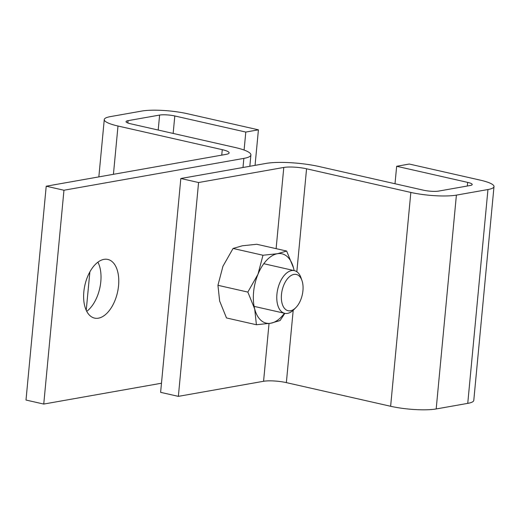 <?xml version="1.0" encoding="UTF-8"?>
<svg xmlns="http://www.w3.org/2000/svg" width="520" height="520" viewBox="0 0 520 520"><rect width="100%" height="100%" fill="white"/><g stroke="black" fill="none" stroke-linecap="round" stroke-linejoin="round"><path stroke-width="0.78" d="M284.427 313.248A35.542 19.721 -77.2 0 1 270.822 323.226A35.542 19.721 -77.2 0 1 254.696 308.997A35.542 19.721 -77.2 0 1 257.985 274.248A35.542 19.721 -77.2 0 1 277.394 253.728A35.542 19.721 -77.2 0 1 293.514 267.956A35.542 19.721 -77.2 0 1 294.106 270.582M294.138 270.589L293.514 267.956L286.663 251.05L277.394 253.728L262.971 255.242L257.985 274.248L247.845 292.084L254.696 308.997L256.406 324.74L270.822 323.226L280.092 320.548L284.843 313.339M256.406 324.74L226.499 317.954L219.648 301.048L217.945 285.305L222.931 266.298L233.071 248.463L242.339 245.778L256.757 244.27L286.663 251.05M262.971 255.242L233.071 248.463M247.845 292.084L217.945 285.305M302.939 290.68A18.59 10.316 102.8 0 0 301.983 280.592A18.59 10.316 102.8 0 0 290.622 275.821A18.59 10.316 102.8 0 0 281.483 294.483A18.59 10.316 102.8 0 0 295.854 307.619A18.59 10.316 102.8 0 0 302.939 290.68M301.983 280.592L301.048 277.869A21.872 12.136 102.8 0 0 294.385 270.647A21.872 12.136 102.8 0 0 276.926 294.216A21.872 12.136 102.8 0 0 284.713 313.313A21.872 12.136 102.8 0 0 293.833 309.667L295.854 307.619M161.473 383.227L43.745 404.066L26 400.043L46.215 186.206L226.109 154.362A16.406 3.1 5.4 0 0 229.131 152.887A16.406 3.1 5.4 0 0 222.268 149.669L117.995 126.022A32.812 6.208 5.4 0 1 104.267 119.581A32.812 6.208 5.4 0 1 110.312 116.63L141.869 111.046A32.812 6.208 5.4 0 1 187.428 113.731L258.421 129.831L245.797 132.067L174.805 115.966A10.939 2.067 5.4 0 0 159.614 115.07L128.056 120.659A10.939 2.067 5.4 0 0 126.041 121.641A10.939 2.067 5.4 0 0 130.618 123.786L234.891 147.433A38.279 7.241 5.4 0 1 250.906 154.947A38.279 7.241 5.4 0 1 243.854 158.386L63.96 190.236L46.215 186.206M43.745 404.066L63.96 190.236M103.974 259.37A30.076 16.686 -77.2 0 1 107.848 259.441A30.076 16.686 -77.2 0 1 118.124 289.081A30.076 16.686 -77.2 0 1 98.416 318.175A30.076 16.686 -77.2 0 1 94.542 318.103A30.076 16.686 -77.2 0 1 84.266 288.457A30.076 16.686 -77.2 0 1 103.974 259.37M244.094 150.046L245.797 132.067M255.06 165.36L258.421 129.831M97.897 262.171A30.076 16.686 -77.2 0 1 86.749 311.344M198.575 182.526L178.36 396.363L160.615 392.34L180.83 178.503L198.575 182.526L283.79 167.447A16.406 3.1 5.4 0 1 306.566 168.786L410.839 192.433A32.812 6.208 5.4 0 0 456.397 195.117L487.955 189.534A32.812 6.208 5.4 0 0 494 186.583A32.812 6.208 5.4 0 0 480.272 180.141L409.279 164.041L396.656 166.276L467.649 182.377A10.939 2.067 5.4 0 1 472.225 184.522A10.939 2.067 5.4 0 1 470.21 185.504L438.646 191.094A10.939 2.067 5.4 0 1 423.462 190.197L319.195 166.55A38.279 7.241 5.4 0 0 266.038 163.417L180.83 178.503M178.36 396.363L263.575 381.277L269.035 323.518M263.575 381.277A16.406 3.1 5.4 0 1 286.358 382.623L390.624 406.269A32.812 6.208 5.4 0 0 436.183 408.954L467.747 403.371A32.812 6.208 5.4 0 0 473.785 400.419L494 186.583M395.005 183.742L396.656 166.276M242.996 167.499L243.854 158.386M158.203 130.046L159.614 115.07M127.835 122.987L128.056 120.659M173.154 133.432L174.805 115.966M221.748 155.136L222.268 149.669M113.431 174.311L117.995 126.022M276.114 248.658L283.79 167.447M390.624 406.269L410.839 192.433M286.358 382.623L293.195 310.284M296.836 271.739L306.566 168.786M467.747 403.371L487.955 189.534M436.183 408.954L456.397 195.117M467.304 186.024L467.649 182.377M254.111 306.371L284.713 313.313M263.789 263.705L294.385 270.647M249.834 166.29L250.906 154.947M86.236 310.303L89.869 271.889M98.846 176.891L104.267 119.581"/></g></svg>
